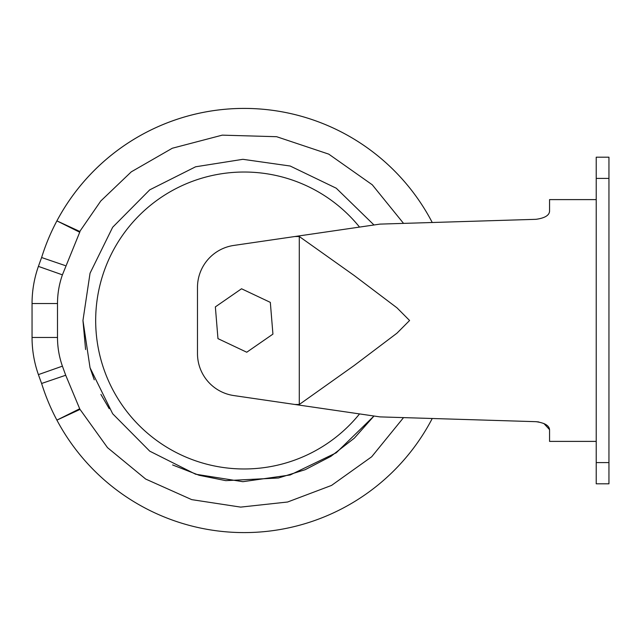 <?xml version="1.0" encoding="UTF-8"?>
<svg xmlns="http://www.w3.org/2000/svg" width="641" height="641" viewBox="0 0 641 641"><rect width="100%" height="100%" fill="white"/><g stroke="black" fill="none" stroke-linecap="round" stroke-linejoin="round"><path stroke-width="0.96" d="M535.972 219.318C544.602 218.14 549.129 215.488 549.561 211.346C549.153 215.48 544.626 218.132 535.972 219.318L379.969 224.11L294.948 236.513L299.291 236.513L354.12 275.454L396.995 307.848L409.583 320.5L396.979 333.168L354.128 365.546L299.291 404.487L294.948 404.487L379.969 416.89L535.972 421.682C544.602 422.86 549.129 425.512 549.561 429.654L549.561 441.393L596.226 441.393M549.561 429.654L543.856 423.469M538.841 421.962L535.972 421.682M608.95 157.189L608.95 483.811L596.226 483.811L596.226 157.189L608.95 157.189M596.226 199.607L549.561 199.607L549.561 211.346M294.948 236.513L233.781 245.439A42.418 42.418 0 0 0 197.484 287.416L197.484 353.584A42.418 42.418 0 0 0 233.781 395.561L294.948 404.487M299.291 236.513L299.291 404.487M215.36 306.887L241.545 288.77L270.326 302.376L272.93 334.113L246.753 352.23L217.964 338.624L215.36 306.887M432.202 418.573A212.099 212.099 0 0 1 56.897 420.119L80.037 409.407L107.512 447.65L145.683 479.059L191.707 499.627L240.679 507.111L287.593 502.015L331.549 485.413L371.692 456.769L403.51 417.66M79.7 232.226L56.897 220.881L79.997 231.569L62.409 274.845C59.148 284.131 57.514 293.69 57.498 303.53L57.498 337.47C57.514 347.31 59.148 356.869 62.409 366.155L65.711 375.249L41.617 383.47A212.099 212.099 0 0 0 56.897 420.119L79.7 408.774L79.997 409.431L56.897 420.119A212.099 212.099 0 0 1 41.617 383.47A518.793 518.793 0 0 1 38.404 374.616A111.782 111.782 0 0 1 32.05 337.47L32.05 303.53A111.782 111.782 0 0 1 38.404 266.384A518.793 518.793 0 0 1 41.617 257.53L65.15 265.558M172.613 464.957L199.095 475.269L225.784 480.646L278.434 478.002L305.132 469.709L330.9 456.352L354.297 438.188L373.991 416.017L336.253 452.786L290.173 474.981L242.907 481.687L195.609 474.212L149.754 451.168L112.664 413.749L90.044 367.782L82.953 320.5L90.044 273.218L112.664 227.251L149.754 189.832L195.609 166.788L242.907 159.313L290.173 166.019L336.253 188.214L373.991 224.983L336.253 188.214L290.173 166.019L242.907 159.313L195.609 166.788L149.754 189.832L112.664 227.251L90.044 273.218L82.953 320.5L85.59 349.545M359.545 413.91A148.464 148.464 0 0 1 95.677 320.5A148.464 148.464 0 0 1 359.545 227.09M56.897 220.881A212.099 212.099 0 0 1 432.202 222.427A212.099 212.099 0 0 0 41.617 257.53A212.099 212.099 0 0 1 56.897 220.881L63.571 223.965M79.772 231.465L100.781 200.994L131.293 171.836L172.301 148.239L222.251 135.147L276.624 136.701L328.761 154.136L372.285 184.8L403.51 223.34M90.293 368.591L94.267 379.833M100.901 394.423L109.226 408.702M608.95 462.602L596.226 462.602M608.95 178.398L596.226 178.398M57.498 303.53L32.05 303.53A111.782 111.782 0 0 1 38.404 266.384A518.793 518.793 0 0 1 41.617 257.53M65.711 375.249L79.7 408.774M38.404 266.384L62.409 274.845M41.617 383.47A518.793 518.793 0 0 1 38.404 374.616L62.409 366.155M57.498 337.47L32.05 337.47"/></g></svg>
